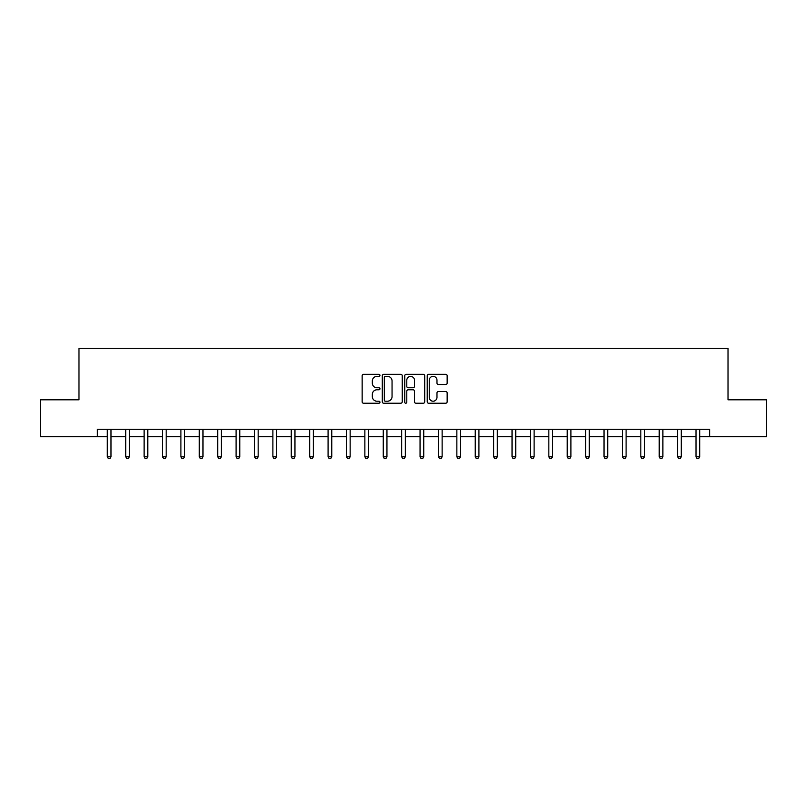 <?xml version="1.0" encoding="UTF-8"?>
<svg xmlns="http://www.w3.org/2000/svg" width="807" height="807" viewBox="0 0 807 807"><rect width="100%" height="100%" fill="white"/><g stroke="black" fill="none" stroke-linecap="round" stroke-linejoin="round"><path stroke-width="1.21" d="M379.956 375.346A1.009 1.009 0 0 0 378.937 374.337L363.594 374.337A1.443 1.443 0 0 0 362.151 375.78L362.151 401.785A1.443 1.443 0 0 0 363.594 403.228L378.937 403.228A1.009 1.009 0 0 0 379.956 402.219A1.009 1.009 0 0 0 378.937 401.21L376.96 401.21A4.62 4.62 0 0 1 372.33 396.58L372.33 394.421A4.62 4.62 0 0 1 376.96 389.791L378.937 389.791A1.009 1.009 0 0 0 379.956 388.782A1.009 1.009 0 0 0 378.937 387.774L376.96 387.774A4.62 4.62 0 0 1 372.33 383.154L372.33 380.985A4.62 4.62 0 0 1 376.96 376.355L378.937 376.355A1.009 1.009 0 0 0 379.956 375.346M445.716 384.525A1.443 1.443 0 0 0 447.159 383.073L447.159 375.78A1.443 1.443 0 0 0 445.716 374.337L428.668 374.337A1.443 1.443 0 0 0 427.226 375.78L427.226 401.785A1.443 1.443 0 0 0 428.668 403.228L445.716 403.228A1.443 1.443 0 0 0 447.159 401.785L447.159 392.969A1.443 1.443 0 0 0 445.716 391.526L438.423 391.526A1.443 1.443 0 0 0 436.98 392.969L436.98 397.347A3.864 3.864 0 0 1 433.117 401.21A3.864 3.864 0 0 1 429.253 397.347L429.253 380.228A3.864 3.864 0 0 1 433.117 376.355A3.864 3.864 0 0 1 436.98 380.228L436.98 383.073A1.443 1.443 0 0 0 438.423 384.525L445.716 384.525M97.375 436.617L40.35 436.617L40.35 399.818L78.985 399.818L78.985 348.311L728.015 348.311L728.015 399.818L766.65 399.818L766.65 436.617L709.625 436.617L709.625 429.253L97.375 429.253L97.375 436.617L107.311 436.617M402.239 375.78A1.443 1.443 0 0 0 400.786 374.337L383.749 374.337A1.443 1.443 0 0 0 382.296 375.78L382.296 401.785A1.443 1.443 0 0 0 383.749 403.228L400.786 403.228A1.443 1.443 0 0 0 402.239 401.785L402.239 375.78M406.214 374.337L423.251 374.337A1.443 1.443 0 0 1 424.704 375.78L424.704 401.785A1.443 1.443 0 0 1 423.251 403.228L415.958 403.228A1.443 1.443 0 0 1 414.516 401.785L414.516 391.234A1.443 1.443 0 0 0 413.073 389.791L408.231 389.791A1.443 1.443 0 0 0 406.789 391.234L406.789 402.219A1.009 1.009 0 0 1 405.78 403.228A1.009 1.009 0 0 1 404.761 402.219L404.761 375.78A1.443 1.443 0 0 1 406.214 374.337M110.993 436.617L125.71 436.617M129.392 436.617L144.11 436.617M147.782 436.617L162.5 436.617M166.181 436.617L180.899 436.617M184.581 436.617L199.299 436.617M202.981 436.617L217.698 436.617M221.37 436.617L236.088 436.617M239.77 436.617L254.487 436.617M258.169 436.617L272.887 436.617M276.559 436.617L291.277 436.617M294.959 436.617L309.676 436.617M313.358 436.617L328.076 436.617M331.758 436.617L346.475 436.617M350.147 436.617L364.865 436.617M368.547 436.617L383.264 436.617M386.946 436.617L401.664 436.617M405.336 436.617L420.054 436.617M423.736 436.617L438.453 436.617M442.135 436.617L456.853 436.617M460.525 436.617L475.242 436.617M478.924 436.617L493.642 436.617M497.324 436.617L512.042 436.617M515.723 436.617L530.441 436.617M534.113 436.617L548.831 436.617M552.513 436.617L567.23 436.617M570.912 436.617L585.63 436.617M589.302 436.617L604.019 436.617M607.701 436.617L622.419 436.617M626.101 436.617L640.819 436.617M644.5 436.617L659.218 436.617M662.89 436.617L677.608 436.617M681.29 436.617L696.007 436.617M699.689 436.617L709.625 436.617M385.332 376.355A1.009 1.009 0 0 0 384.324 377.373L384.324 400.191A1.009 1.009 0 0 0 385.332 401.21L387.431 401.21A4.62 4.62 0 0 0 392.051 396.58L392.051 380.985A4.62 4.62 0 0 0 387.431 376.355L385.332 376.355M414.516 380.299A3.864 3.864 0 0 0 410.652 376.435A3.864 3.864 0 0 0 406.789 380.299L406.789 386.331A1.443 1.443 0 0 0 408.231 387.774L413.073 387.774A1.443 1.443 0 0 0 414.516 386.331L414.516 380.299M111.174 429.253L111.104 429.445A1.473 1.473 0 0 0 110.993 429.99L110.993 456.772L107.311 456.772L107.311 429.99A1.473 1.473 0 0 0 107.21 429.445L107.129 429.253M110.993 456.772L109.893 458.689L108.42 458.689L107.311 456.772M129.574 429.253L129.493 429.445A1.473 1.473 0 0 0 129.392 429.99L129.392 456.772L125.71 456.772L125.71 429.99A1.473 1.473 0 0 0 125.599 429.445L125.529 429.253M129.392 456.772L128.283 458.689L126.81 458.689L125.71 456.772M147.963 429.253L147.893 429.445A1.473 1.473 0 0 0 147.782 429.99L147.782 456.772L144.11 456.772L144.11 429.99A1.473 1.473 0 0 0 143.999 429.445L143.928 429.253M147.782 456.772L146.682 458.689L145.21 458.689L144.11 456.772M166.363 429.253L166.292 429.445A1.473 1.473 0 0 0 166.181 429.99L166.181 456.772L162.5 456.772L162.5 429.99A1.473 1.473 0 0 0 162.399 429.445L162.318 429.253M166.181 456.772L165.082 458.689L163.609 458.689L162.5 456.772M184.763 429.253L184.682 429.445A1.473 1.473 0 0 0 184.581 429.99L184.581 456.772L180.899 456.772L180.899 429.99A1.473 1.473 0 0 0 180.798 429.445L180.718 429.253M184.581 456.772L183.471 458.689L182.009 458.689L180.899 456.772M203.162 429.253L203.082 429.445A1.473 1.473 0 0 0 202.981 429.99L202.981 456.772L199.299 456.772L199.299 429.99A1.473 1.473 0 0 0 199.188 429.445L199.117 429.253M202.981 456.772L201.871 458.689L200.398 458.689L199.299 456.772M221.552 429.253L221.481 429.445A1.473 1.473 0 0 0 221.37 429.99L221.37 456.772L217.698 456.772L217.698 429.99A1.473 1.473 0 0 0 217.587 429.445L217.517 429.253M221.37 456.772L220.271 458.689L218.798 458.689L217.698 456.772M239.951 429.253L239.881 429.445A1.473 1.473 0 0 0 239.77 429.99L239.77 456.772L236.088 456.772L236.088 429.99A1.473 1.473 0 0 0 235.987 429.445L235.906 429.253M239.77 456.772L238.67 458.689L237.197 458.689L236.088 456.772M258.351 429.253L258.27 429.445A1.473 1.473 0 0 0 258.169 429.99L258.169 456.772L254.487 456.772L254.487 429.99A1.473 1.473 0 0 0 254.376 429.445L254.306 429.253M258.169 456.772L257.06 458.689L255.587 458.689L254.487 456.772M276.74 429.253L276.67 429.445A1.473 1.473 0 0 0 276.559 429.99L276.559 456.772L272.887 456.772L272.887 429.99A1.473 1.473 0 0 0 272.776 429.445L272.705 429.253M276.559 456.772L275.459 458.689L273.987 458.689L272.887 456.772M295.14 429.253L295.069 429.445A1.473 1.473 0 0 0 294.959 429.99L294.959 456.772L291.277 456.772L291.277 429.99A1.473 1.473 0 0 0 291.176 429.445L291.095 429.253M294.959 456.772L293.859 458.689L292.386 458.689L291.277 456.772M313.54 429.253L313.459 429.445A1.473 1.473 0 0 0 313.358 429.99L313.358 456.772L309.676 456.772L309.676 429.99A1.473 1.473 0 0 0 309.575 429.445L309.495 429.253M313.358 456.772L312.248 458.689L310.786 458.689L309.676 456.772M331.939 429.253L331.859 429.445A1.473 1.473 0 0 0 331.758 429.99L331.758 456.772L328.076 456.772L328.076 429.99A1.473 1.473 0 0 0 327.965 429.445L327.894 429.253M331.758 456.772L330.648 458.689L329.175 458.689L328.076 456.772M350.329 429.253L350.258 429.445A1.473 1.473 0 0 0 350.147 429.99L350.147 456.772L346.475 456.772L346.475 429.99A1.473 1.473 0 0 0 346.364 429.445L346.294 429.253M350.147 456.772L349.048 458.689L347.575 458.689L346.475 456.772M368.728 429.253L368.658 429.445A1.473 1.473 0 0 0 368.547 429.99L368.547 456.772L364.865 456.772L364.865 429.99A1.473 1.473 0 0 0 364.764 429.445L364.683 429.253M368.547 456.772L367.447 458.689L365.975 458.689L364.865 456.772M387.128 429.253L387.047 429.445A1.473 1.473 0 0 0 386.946 429.99L386.946 456.772L383.264 456.772L383.264 429.99A1.473 1.473 0 0 0 383.154 429.445L383.083 429.253M386.946 456.772L385.837 458.689L384.364 458.689L383.264 456.772M405.518 429.253L405.447 429.445A1.473 1.473 0 0 0 405.336 429.99L405.336 456.772L401.664 456.772L401.664 429.99A1.473 1.473 0 0 0 401.553 429.445L401.483 429.253M405.336 456.772L404.236 458.689L402.764 458.689L401.664 456.772M423.917 429.253L423.846 429.445A1.473 1.473 0 0 0 423.736 429.99L423.736 456.772L420.054 456.772L420.054 429.99A1.473 1.473 0 0 0 419.953 429.445L419.872 429.253M423.736 456.772L422.636 458.689L421.163 458.689L420.054 456.772M442.317 429.253L442.236 429.445A1.473 1.473 0 0 0 442.135 429.99L442.135 456.772L438.453 456.772L438.453 429.99A1.473 1.473 0 0 0 438.342 429.445L438.272 429.253M442.135 456.772L441.026 458.689L439.553 458.689L438.453 456.772M460.706 429.253L460.636 429.445A1.473 1.473 0 0 0 460.525 429.99L460.525 456.772L456.853 456.772L456.853 429.99A1.473 1.473 0 0 0 456.742 429.445L456.671 429.253M460.525 456.772L459.425 458.689L457.952 458.689L456.853 456.772M479.106 429.253L479.035 429.445A1.473 1.473 0 0 0 478.924 429.99L478.924 456.772L475.242 456.772L475.242 429.99A1.473 1.473 0 0 0 475.141 429.445L475.061 429.253M478.924 456.772L477.825 458.689L476.352 458.689L475.242 456.772M497.505 429.253L497.425 429.445A1.473 1.473 0 0 0 497.324 429.99L497.324 456.772L493.642 456.772L493.642 429.99A1.473 1.473 0 0 0 493.541 429.445L493.46 429.253M497.324 456.772L496.214 458.689L494.752 458.689L493.642 456.772M515.905 429.253L515.824 429.445A1.473 1.473 0 0 0 515.723 429.99L515.723 456.772L512.042 456.772L512.042 429.99A1.473 1.473 0 0 0 511.931 429.445L511.86 429.253M515.723 456.772L514.614 458.689L513.141 458.689L512.042 456.772M534.295 429.253L534.224 429.445A1.473 1.473 0 0 0 534.113 429.99L534.113 456.772L530.441 456.772L530.441 429.99A1.473 1.473 0 0 0 530.33 429.445L530.26 429.253M534.113 456.772L533.013 458.689L531.541 458.689L530.441 456.772M552.694 429.253L552.624 429.445A1.473 1.473 0 0 0 552.513 429.99L552.513 456.772L548.831 456.772L548.831 429.99A1.473 1.473 0 0 0 548.73 429.445L548.649 429.253M552.513 456.772L551.413 458.689L549.94 458.689L548.831 456.772M571.094 429.253L571.013 429.445A1.473 1.473 0 0 0 570.912 429.99L570.912 456.772L567.23 456.772L567.23 429.99A1.473 1.473 0 0 0 567.119 429.445L567.049 429.253M570.912 456.772L569.803 458.689L568.33 458.689L567.23 456.772M589.483 429.253L589.413 429.445A1.473 1.473 0 0 0 589.302 429.99L589.302 456.772L585.63 456.772L585.63 429.99A1.473 1.473 0 0 0 585.519 429.445L585.448 429.253M589.302 456.772L588.202 458.689L586.729 458.689L585.63 456.772M607.883 429.253L607.812 429.445A1.473 1.473 0 0 0 607.701 429.99L607.701 456.772L604.019 456.772L604.019 429.99A1.473 1.473 0 0 0 603.918 429.445L603.838 429.253M607.701 456.772L606.602 458.689L605.129 458.689L604.019 456.772M626.282 429.253L626.202 429.445A1.473 1.473 0 0 0 626.101 429.99L626.101 456.772L622.419 456.772L622.419 429.99A1.473 1.473 0 0 0 622.318 429.445L622.237 429.253M626.101 456.772L624.991 458.689L623.529 458.689L622.419 456.772M644.682 429.253L644.601 429.445A1.473 1.473 0 0 0 644.5 429.99L644.5 456.772L640.819 456.772L640.819 429.99A1.473 1.473 0 0 0 640.708 429.445L640.637 429.253M644.5 456.772L643.391 458.689L641.918 458.689L640.819 456.772M663.072 429.253L663.001 429.445A1.473 1.473 0 0 0 662.89 429.99L662.89 456.772L659.218 456.772L659.218 429.99A1.473 1.473 0 0 0 659.107 429.445L659.037 429.253M662.89 456.772L661.79 458.689L660.318 458.689L659.218 456.772M681.471 429.253L681.401 429.445A1.473 1.473 0 0 0 681.29 429.99L681.29 456.772L677.608 456.772L677.608 429.99A1.473 1.473 0 0 0 677.507 429.445L677.426 429.253M681.29 456.772L680.19 458.689L678.717 458.689L677.608 456.772M699.871 429.253L699.79 429.445A1.473 1.473 0 0 0 699.689 429.99L699.689 456.772L696.007 456.772L696.007 429.99A1.473 1.473 0 0 0 695.896 429.445L695.826 429.253M699.689 456.772L698.58 458.689L697.107 458.689L696.007 456.772"/></g></svg>
